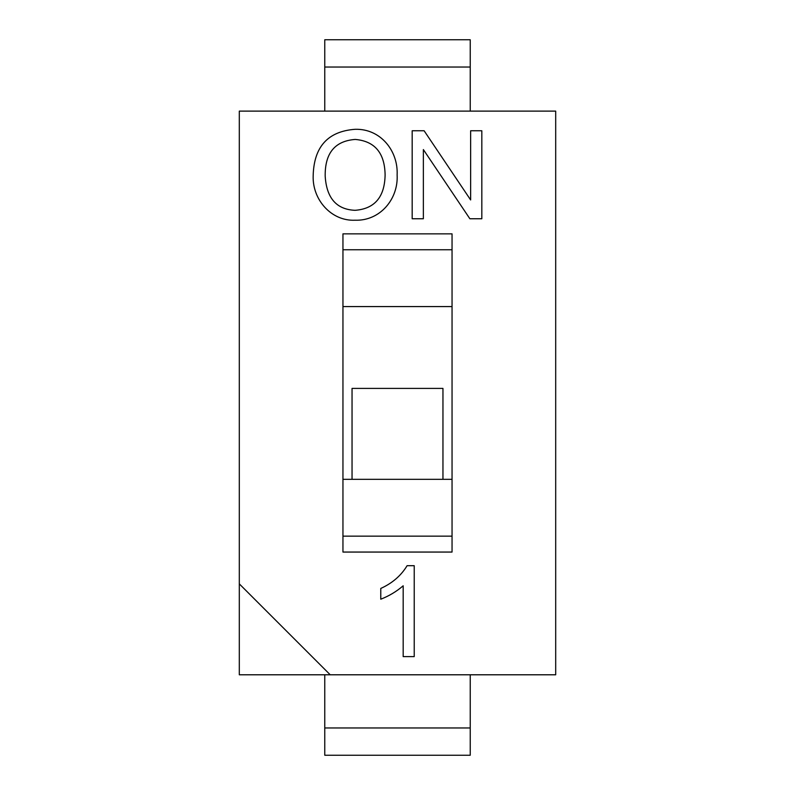 <?xml version="1.0" encoding="UTF-8"?>
<svg xmlns="http://www.w3.org/2000/svg" width="795" height="795" viewBox="0 0 795 795"><rect width="100%" height="100%" fill="white"/><g stroke="black" fill="none" stroke-linecap="round" stroke-linejoin="round"><path stroke-width="1.19" d="M470.233 674.786L470.233 755.25L324.767 755.25L324.767 674.786M324.767 111.121L324.767 39.75L470.233 39.75L470.233 111.121M313.17 175.934C313.836 146.837 327.838 131.294 355.176 129.297C380.606 128.561 398.315 150.941 397.122 174.93C398.454 199.038 380.08 221.07 355.117 220.215C331.296 221.348 312.346 199.634 313.17 175.934M403.174 585.796C396.496 591.53 389.033 596.002 380.775 599.201L380.775 588.449C392.333 583.192 401.107 575.6 407.1 565.692L414.225 565.692L414.225 656.61L403.174 656.61L403.174 585.796C396.496 591.53 389.033 596.002 380.775 599.201M342.953 479.325L452.047 479.325M330.223 674.786L239.305 674.786L239.305 583.878L330.223 674.786L555.695 674.786L555.695 111.121L239.305 111.121L239.305 583.878M342.953 233.849L342.953 552.058L452.047 552.058L452.047 233.849L342.953 233.849M423.367 149.569L423.367 218.754L412.178 218.754L412.178 130.768L424.123 130.768L470.64 199.952L470.64 130.768L481.83 130.768L481.83 218.754L469.875 218.754L423.367 149.569M325.185 176.162C326.556 198.134 336.514 209.522 355.057 210.317C374.674 208.837 384.691 197.041 385.108 174.93C384.75 152.968 374.793 141.142 355.236 139.433C334.864 140.954 324.847 153.196 325.185 176.162M342.953 249.759L452.047 249.759M342.953 306.582L452.047 306.582M342.953 536.148L452.047 536.148M442.954 479.325L442.954 388.407L352.046 388.407L352.046 479.325M470.233 727.972L324.767 727.972M324.767 67.028L470.233 67.028"/></g></svg>
